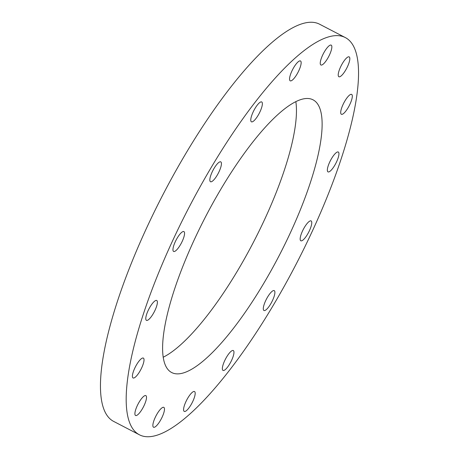 <?xml version="1.0" encoding="UTF-8"?>
<svg xmlns="http://www.w3.org/2000/svg" width="459" height="459" viewBox="0 0 459 459"><rect width="100%" height="100%" fill="white"/><g stroke="black" fill="none" stroke-linecap="round" stroke-linejoin="round"><path stroke-width="0.69" d="M155.096 310.123A11.182 3.029 117.4 0 0 156.731 300.49A11.182 3.029 117.4 0 0 148.062 310.714A11.182 3.029 117.4 0 0 146.421 320.342A11.182 3.029 117.4 0 0 155.096 310.123M141.733 367.728A11.182 3.029 117.4 0 0 143.369 358.095A11.182 3.029 117.4 0 0 134.694 368.319A11.182 3.029 117.4 0 0 133.058 377.946A11.182 3.029 117.4 0 0 141.733 367.728M144.224 405.257A11.182 3.029 117.4 0 0 145.864 395.629A11.182 3.029 117.4 0 0 137.189 405.848A11.182 3.029 117.4 0 0 135.548 415.481A11.182 3.029 117.4 0 0 144.224 405.257M162.193 417.007A11.182 3.029 117.4 0 0 163.829 407.374A11.182 3.029 117.4 0 0 155.153 417.598A11.182 3.029 117.4 0 0 153.518 427.226A11.182 3.029 117.4 0 0 162.193 417.007M192.9 401.177A11.182 3.029 117.4 0 0 194.536 391.55A11.182 3.029 117.4 0 0 185.866 401.768A11.182 3.029 117.4 0 0 184.225 411.402A11.182 3.029 117.4 0 0 192.9 401.177M231.675 360.189A11.182 3.029 117.4 0 0 233.315 350.556A11.182 3.029 117.4 0 0 224.64 360.78A11.182 3.029 117.4 0 0 222.999 370.407A11.182 3.029 117.4 0 0 231.675 360.189M272.612 300.272A11.182 3.029 117.4 0 0 274.252 290.639A11.182 3.029 117.4 0 0 265.577 300.863A11.182 3.029 117.4 0 0 263.936 310.491A11.182 3.029 117.4 0 0 272.612 300.272M309.481 230.556A11.182 3.029 117.4 0 0 311.116 220.922A11.182 3.029 117.4 0 0 302.441 231.147A11.182 3.029 117.4 0 0 300.806 240.774A11.182 3.029 117.4 0 0 309.481 230.556M336.665 161.648A11.182 3.029 117.4 0 0 338.3 152.021A11.182 3.029 117.4 0 0 329.631 162.239A11.182 3.029 117.4 0 0 327.99 171.873A11.182 3.029 117.4 0 0 336.665 161.648M350.028 104.044A11.182 3.029 117.4 0 0 351.669 94.416A11.182 3.029 117.4 0 0 342.993 104.635A11.182 3.029 117.4 0 0 341.353 114.268A11.182 3.029 117.4 0 0 350.028 104.044M347.538 66.515A11.182 3.029 117.4 0 0 349.173 56.882A11.182 3.029 117.4 0 0 340.503 67.106A11.182 3.029 117.4 0 0 338.862 76.733A11.182 3.029 117.4 0 0 347.538 66.515M329.568 54.764A11.182 3.029 117.4 0 0 331.209 45.137A11.182 3.029 117.4 0 0 322.534 55.355A11.182 3.029 117.4 0 0 320.893 64.989A11.182 3.029 117.4 0 0 329.568 54.764M298.861 70.594A11.182 3.029 117.4 0 0 300.496 60.961A11.182 3.029 117.4 0 0 291.826 71.185A11.182 3.029 117.4 0 0 290.186 80.813A11.182 3.029 117.4 0 0 298.861 70.594M260.087 111.583A11.182 3.029 117.4 0 0 261.722 101.955A11.182 3.029 117.4 0 0 253.052 112.174A11.182 3.029 117.4 0 0 251.412 121.807A11.182 3.029 117.4 0 0 260.087 111.583M219.15 171.5A11.182 3.029 117.4 0 0 220.785 161.872A11.182 3.029 117.4 0 0 212.115 172.091A11.182 3.029 117.4 0 0 210.474 181.724A11.182 3.029 117.4 0 0 219.15 171.5M182.28 241.216A11.182 3.029 117.4 0 0 183.921 231.588A11.182 3.029 117.4 0 0 175.246 241.807A11.182 3.029 117.4 0 0 173.605 251.44A11.182 3.029 117.4 0 0 182.28 241.216M295.86 101.749A153.581 41.597 -62.6 0 1 264.946 218.771A153.581 41.597 -62.6 0 1 163.14 357.251M194.054 240.229A153.581 41.597 -62.6 0 1 313.158 99.89A153.581 41.597 -62.6 0 1 290.673 232.134A153.581 41.597 -62.6 0 1 171.568 372.473A153.581 41.597 -62.6 0 1 194.054 240.229M312.728 230.28A223.705 60.588 -62.6 0 1 139.243 434.702A223.705 60.588 -62.6 0 1 171.999 242.082A223.705 60.588 -62.6 0 1 345.484 37.661A223.705 60.588 -62.6 0 1 312.728 230.28M139.243 434.702L113.516 421.339A223.705 60.588 -62.6 0 1 146.272 228.72A223.705 60.588 -62.6 0 1 319.757 24.298L345.484 37.661"/></g></svg>

